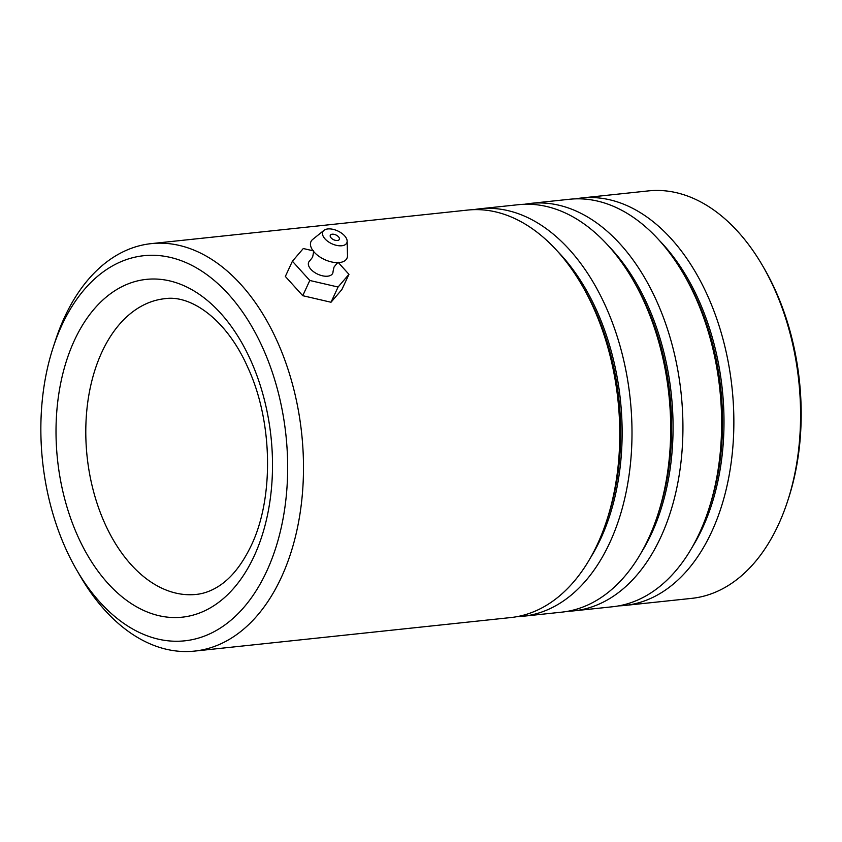 <?xml version="1.0" encoding="UTF-8"?>
<svg xmlns="http://www.w3.org/2000/svg" width="842" height="842" viewBox="0 0 842 842"><rect width="100%" height="100%" fill="white"/><g stroke="black" fill="none" stroke-linecap="round" stroke-linejoin="round"><path stroke-width="1.26" d="M266.598 571.465A193.649 122.385 -96.1 0 0 233.223 299.71A193.649 122.385 -96.1 0 0 61.919 325.086A193.649 122.385 -96.1 0 0 53.183 347.378A193.649 122.385 -96.1 0 0 76.822 570.234A193.649 122.385 -96.1 0 0 266.598 571.465M53.183 347.378L55.393 340.61A204.88 129.489 83.9 0 1 64.645 317.024A204.88 129.489 83.9 0 1 151.307 243.622A204.88 129.489 83.9 0 1 282.702 354.387A204.88 129.489 83.9 0 1 281.196 577.696A204.88 129.489 83.9 0 1 194.534 651.098A204.88 129.489 83.9 0 1 80.4 576.391L76.822 570.234M762.526 265.609L763.999 268.145A200.259 126.563 83.9 0 1 788.438 498.601L787.533 501.39A204.88 129.489 -96.1 0 0 762.526 265.609A204.88 129.489 -96.1 0 0 648.393 190.902L581.675 197.975A204.88 129.489 -96.1 0 0 575.591 198.859M618.754 605.872A204.88 129.489 -96.1 0 0 624.89 605.451L691.608 598.378A204.88 129.489 -96.1 0 0 778.282 524.976A204.88 129.489 -96.1 0 0 787.533 501.39M516.893 616.67A204.88 129.489 -96.1 0 0 523.029 616.26A204.88 129.489 -96.1 0 0 609.703 542.858A204.88 129.489 -96.1 0 0 611.208 319.55A204.88 129.489 -96.1 0 0 479.814 208.784A204.88 129.489 -96.1 0 0 473.73 209.658M194.534 651.098L510.81 617.554A204.88 129.489 -96.1 0 0 597.483 544.153A204.88 129.489 -96.1 0 0 606.724 520.567A204.88 129.489 -96.1 0 0 581.717 284.785A204.88 129.489 -96.1 0 0 467.594 210.079L151.307 243.622M567.824 611.271A204.88 129.489 -96.1 0 0 573.96 610.85A204.88 129.489 -96.1 0 0 660.633 537.459A204.88 129.489 -96.1 0 0 662.138 314.15A204.88 129.489 -96.1 0 0 530.744 203.385A204.88 129.489 -96.1 0 0 524.661 204.259M523.029 616.26L561.74 612.155A204.88 129.489 -96.1 0 0 648.414 538.754A204.88 129.489 -96.1 0 0 657.655 515.167A204.88 129.489 -96.1 0 0 632.647 279.386A204.88 129.489 -96.1 0 0 518.525 204.68L479.814 208.784M624.89 605.451A204.88 129.489 -96.1 0 0 711.564 532.049A204.88 129.489 -96.1 0 0 713.069 308.74A204.88 129.489 -96.1 0 0 581.675 197.975M573.96 610.85L612.671 606.745A204.88 129.489 -96.1 0 0 699.344 533.354A204.88 129.489 -96.1 0 0 708.585 509.768A204.88 129.489 -96.1 0 0 683.578 273.987A204.88 129.489 -96.1 0 0 569.455 199.27L530.744 203.385M338.537 262.462C338.442 261.736 336.926 263.293 334.011 267.125L333.032 271.556A13.219 7.052 -155.1 0 1 327.58 276.197A13.219 7.052 -155.1 0 1 312.382 270.766A13.219 7.052 -155.1 0 1 309.824 260.788L312.582 257.178C313.624 252.442 313.834 250.295 313.213 250.705M337.389 240.507A4.957 2.642 24.9 0 0 339.305 239.444A4.957 2.642 24.9 0 0 337.463 235.865A4.957 2.642 24.9 0 0 332.222 234.202A4.957 2.642 24.9 0 0 330.306 235.265A4.957 2.642 24.9 0 0 332.148 238.844A4.957 2.642 24.9 0 0 337.389 240.507M341.705 245.769A13.219 7.052 -155.1 0 1 326.486 240.328A13.219 7.052 -155.1 0 1 323.959 230.35A13.219 7.052 -155.1 0 1 327.906 228.94A13.219 7.052 -155.1 0 1 340.526 232.455A13.219 7.052 -155.1 0 1 347.157 241.107A13.219 7.052 -155.1 0 1 341.705 245.769M347.157 241.107L347.493 255.568A19.829 10.578 -155.1 0 1 339.315 262.567A19.829 10.578 -155.1 0 1 334.653 262.483A19.829 10.578 -155.1 0 1 315.708 253.695A19.829 10.578 -155.1 0 1 312.698 239.423L323.959 230.35M313.077 250.79L303.288 248.527L292.406 261.231L309.803 280.481L338.074 287.027L348.956 274.334L338.389 262.63M348.956 274.334L341.894 289.543L331.011 302.246L302.741 295.689L285.343 276.439L292.406 261.231M309.803 280.481L302.741 295.689M338.074 287.027L331.011 302.246M606.724 520.567L608.103 516.356A197.881 125.069 -96.1 0 0 583.948 288.617L581.717 284.785M657.655 515.167L659.033 510.947A197.881 125.069 -96.1 0 0 634.879 283.217L632.647 279.386M708.585 509.768L709.964 505.547A197.881 125.069 -96.1 0 0 685.809 277.818L683.578 273.987M164.874 298.678A148.708 93.988 -96.1 0 0 101.966 351.956A148.708 93.988 -96.1 0 0 100.882 514.03A148.708 93.988 -96.1 0 0 196.239 594.42C203.048 593.736 209.774 591.452 216.415 587.6C229.792 579.928 241.37 565.961 251.148 545.7C273.955 498.738 273.008 421.937 248.043 367.975C226.919 319.581 191.05 294.616 164.874 298.678M74.496 340.221A169.852 107.355 83.9 0 1 224.751 317.971A169.852 107.355 83.9 0 1 254.031 556.33A169.852 107.355 83.9 0 1 103.776 578.591A169.852 107.355 83.9 0 1 74.496 340.221M590.326 558.025A197.881 125.069 -96.1 0 0 600.609 538.975A197.881 125.069 -96.1 0 0 557.825 251.6M641.257 552.626A197.881 125.069 -96.1 0 0 651.54 533.575A197.881 125.069 -96.1 0 0 608.755 246.201M692.187 547.226A197.881 125.069 -96.1 0 0 702.47 528.176A197.881 125.069 -96.1 0 0 659.686 240.801"/></g></svg>
